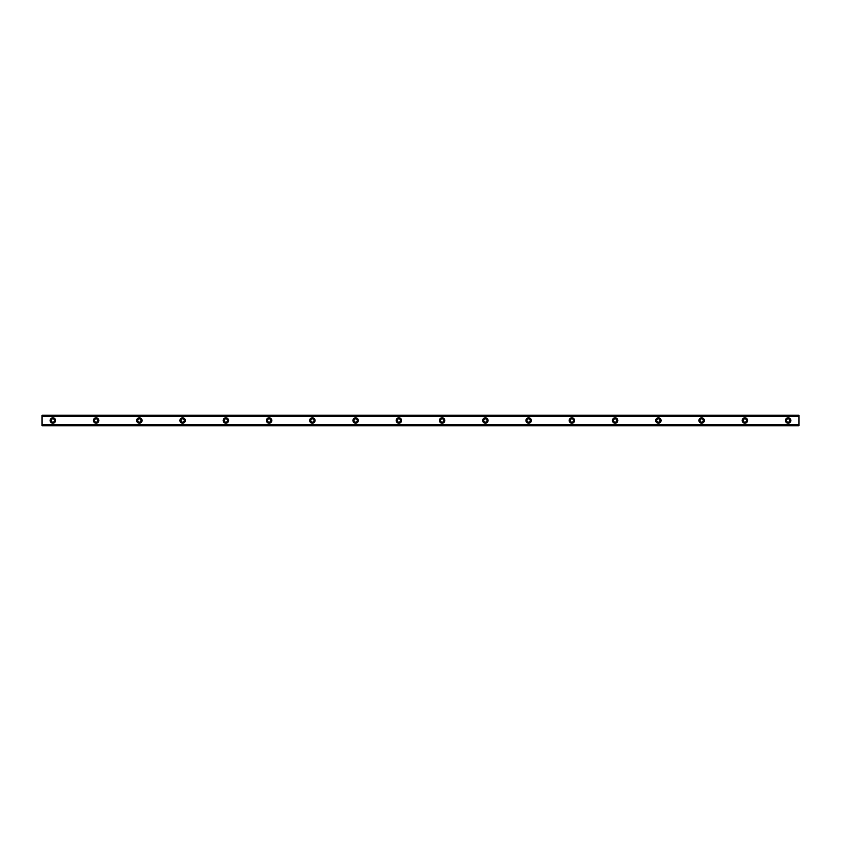 <?xml version="1.0" encoding="UTF-8"?>
<svg xmlns="http://www.w3.org/2000/svg" width="841" height="841" viewBox="0 0 841 841"><rect width="100%" height="100%" fill="white"/><g stroke="black" fill="none" stroke-linecap="round" stroke-linejoin="round"><path stroke-width="1.26" d="M52.867 422.119A1.619 1.619 0 0 1 51.238 420.5A1.619 1.619 0 0 1 52.867 418.881A1.619 1.619 0 0 1 54.486 420.5A1.619 1.619 0 0 1 52.867 422.119M788.133 422.119A1.619 1.619 0 0 1 786.514 420.5A1.619 1.619 0 0 1 788.133 418.881A1.619 1.619 0 0 1 789.762 420.5A1.619 1.619 0 0 1 788.133 422.119M744.884 422.119A1.619 1.619 0 0 1 743.265 420.5A1.619 1.619 0 0 1 744.884 418.881A1.619 1.619 0 0 1 746.503 420.5A1.619 1.619 0 0 1 744.884 422.119M701.636 422.119A1.619 1.619 0 0 1 700.017 420.5A1.619 1.619 0 0 1 701.636 418.881A1.619 1.619 0 0 1 703.255 420.5A1.619 1.619 0 0 1 701.636 422.119M658.387 422.119A1.619 1.619 0 0 1 656.758 420.5A1.619 1.619 0 0 1 658.387 418.881A1.619 1.619 0 0 1 660.006 420.5A1.619 1.619 0 0 1 658.387 422.119M615.128 422.119A1.619 1.619 0 0 1 613.51 420.5A1.619 1.619 0 0 1 615.128 418.881A1.619 1.619 0 0 1 616.758 420.5A1.619 1.619 0 0 1 615.128 422.119M571.88 422.119A1.619 1.619 0 0 1 570.261 420.5A1.619 1.619 0 0 1 571.88 418.881A1.619 1.619 0 0 1 573.499 420.5A1.619 1.619 0 0 1 571.88 422.119M528.632 422.119A1.619 1.619 0 0 1 527.002 420.5A1.619 1.619 0 0 1 528.632 418.881A1.619 1.619 0 0 1 530.25 420.5A1.619 1.619 0 0 1 528.632 422.119M485.373 422.119A1.619 1.619 0 0 1 483.754 420.5A1.619 1.619 0 0 1 485.373 418.881A1.619 1.619 0 0 1 487.002 420.5A1.619 1.619 0 0 1 485.373 422.119M442.124 422.119A1.619 1.619 0 0 1 440.505 420.5A1.619 1.619 0 0 1 442.124 418.881A1.619 1.619 0 0 1 443.743 420.5A1.619 1.619 0 0 1 442.124 422.119M398.876 422.119A1.619 1.619 0 0 1 397.257 420.5A1.619 1.619 0 0 1 398.876 418.881A1.619 1.619 0 0 1 400.495 420.5A1.619 1.619 0 0 1 398.876 422.119M355.627 422.119A1.619 1.619 0 0 1 353.998 420.5A1.619 1.619 0 0 1 355.627 418.881A1.619 1.619 0 0 1 357.246 420.5A1.619 1.619 0 0 1 355.627 422.119M312.368 422.119A1.619 1.619 0 0 1 310.75 420.5A1.619 1.619 0 0 1 312.368 418.881A1.619 1.619 0 0 1 313.998 420.5A1.619 1.619 0 0 1 312.368 422.119M269.12 422.119A1.619 1.619 0 0 1 267.501 420.5A1.619 1.619 0 0 1 269.12 418.881A1.619 1.619 0 0 1 270.739 420.5A1.619 1.619 0 0 1 269.12 422.119M225.872 422.119A1.619 1.619 0 0 1 224.242 420.5A1.619 1.619 0 0 1 225.872 418.881A1.619 1.619 0 0 1 227.49 420.5A1.619 1.619 0 0 1 225.872 422.119M182.613 422.119A1.619 1.619 0 0 1 180.994 420.5A1.619 1.619 0 0 1 182.613 418.881A1.619 1.619 0 0 1 184.242 420.5A1.619 1.619 0 0 1 182.613 422.119M139.364 422.119A1.619 1.619 0 0 1 137.745 420.5A1.619 1.619 0 0 1 139.364 418.881A1.619 1.619 0 0 1 140.983 420.5A1.619 1.619 0 0 1 139.364 422.119M96.116 422.119A1.619 1.619 0 0 1 94.497 420.5A1.619 1.619 0 0 1 96.116 418.881A1.619 1.619 0 0 1 97.735 420.5A1.619 1.619 0 0 1 96.116 422.119M52.867 417.798A2.702 2.702 0 0 0 50.155 420.5A2.702 2.702 0 0 0 52.867 423.202A2.702 2.702 0 0 0 55.569 420.5A2.702 2.702 0 0 0 52.867 417.798M788.133 417.798A2.702 2.702 0 0 0 785.431 420.5A2.702 2.702 0 0 0 788.133 423.202A2.702 2.702 0 0 0 790.845 420.5A2.702 2.702 0 0 0 788.133 417.798M744.884 417.798A2.702 2.702 0 0 0 742.183 420.5A2.702 2.702 0 0 0 744.884 423.202A2.702 2.702 0 0 0 747.586 420.5A2.702 2.702 0 0 0 744.884 417.798M701.636 417.798A2.702 2.702 0 0 0 698.934 420.5A2.702 2.702 0 0 0 701.636 423.202A2.702 2.702 0 0 0 704.337 420.5A2.702 2.702 0 0 0 701.636 417.798M658.387 417.798A2.702 2.702 0 0 0 655.675 420.5A2.702 2.702 0 0 0 658.387 423.202A2.702 2.702 0 0 0 661.089 420.5A2.702 2.702 0 0 0 658.387 417.798M615.128 417.798A2.702 2.702 0 0 0 612.427 420.5A2.702 2.702 0 0 0 615.128 423.202A2.702 2.702 0 0 0 617.83 420.5A2.702 2.702 0 0 0 615.128 417.798M571.88 417.798A2.702 2.702 0 0 0 569.178 420.5A2.702 2.702 0 0 0 571.88 423.202A2.702 2.702 0 0 0 574.582 420.5A2.702 2.702 0 0 0 571.88 417.798M528.632 417.798A2.702 2.702 0 0 0 525.93 420.5A2.702 2.702 0 0 0 528.632 423.202A2.702 2.702 0 0 0 531.333 420.5A2.702 2.702 0 0 0 528.632 417.798M485.373 417.798A2.702 2.702 0 0 0 482.671 420.5A2.702 2.702 0 0 0 485.373 423.202A2.702 2.702 0 0 0 488.085 420.5A2.702 2.702 0 0 0 485.373 417.798M442.124 417.798A2.702 2.702 0 0 0 439.423 420.5A2.702 2.702 0 0 0 442.124 423.202A2.702 2.702 0 0 0 444.826 420.5A2.702 2.702 0 0 0 442.124 417.798M398.876 417.798A2.702 2.702 0 0 0 396.174 420.5A2.702 2.702 0 0 0 398.876 423.202A2.702 2.702 0 0 0 401.577 420.5A2.702 2.702 0 0 0 398.876 417.798M355.627 417.798A2.702 2.702 0 0 0 352.915 420.5A2.702 2.702 0 0 0 355.627 423.202A2.702 2.702 0 0 0 358.329 420.5A2.702 2.702 0 0 0 355.627 417.798M312.368 417.798A2.702 2.702 0 0 0 309.667 420.5A2.702 2.702 0 0 0 312.368 423.202A2.702 2.702 0 0 0 315.07 420.5A2.702 2.702 0 0 0 312.368 417.798M269.12 417.798A2.702 2.702 0 0 0 266.418 420.5A2.702 2.702 0 0 0 269.12 423.202A2.702 2.702 0 0 0 271.822 420.5A2.702 2.702 0 0 0 269.12 417.798M225.872 417.798A2.702 2.702 0 0 0 223.17 420.5A2.702 2.702 0 0 0 225.872 423.202A2.702 2.702 0 0 0 228.573 420.5A2.702 2.702 0 0 0 225.872 417.798M182.613 417.798A2.702 2.702 0 0 0 179.911 420.5A2.702 2.702 0 0 0 182.613 423.202A2.702 2.702 0 0 0 185.325 420.5A2.702 2.702 0 0 0 182.613 417.798M139.364 417.798A2.702 2.702 0 0 0 136.662 420.5A2.702 2.702 0 0 0 139.364 423.202A2.702 2.702 0 0 0 142.066 420.5A2.702 2.702 0 0 0 139.364 417.798M96.116 417.798A2.702 2.702 0 0 0 93.414 420.5A2.702 2.702 0 0 0 96.116 423.202A2.702 2.702 0 0 0 98.817 420.5A2.702 2.702 0 0 0 96.116 417.798M42.05 416.316L798.95 416.316L798.95 415.265L42.05 415.265L42.05 416.369L798.95 416.316M798.95 425.735L42.05 425.735M798.95 416.369L798.95 424.631L42.05 424.631L42.05 425.567M798.95 425.567L798.95 424.684L42.05 424.684L798.95 424.631M42.05 424.631L42.05 416.369M42.05 415.265L798.95 415.265M798.95 424.537L42.05 424.537M42.05 416.463L798.95 416.463M42.05 415.433L798.95 415.433"/></g></svg>
